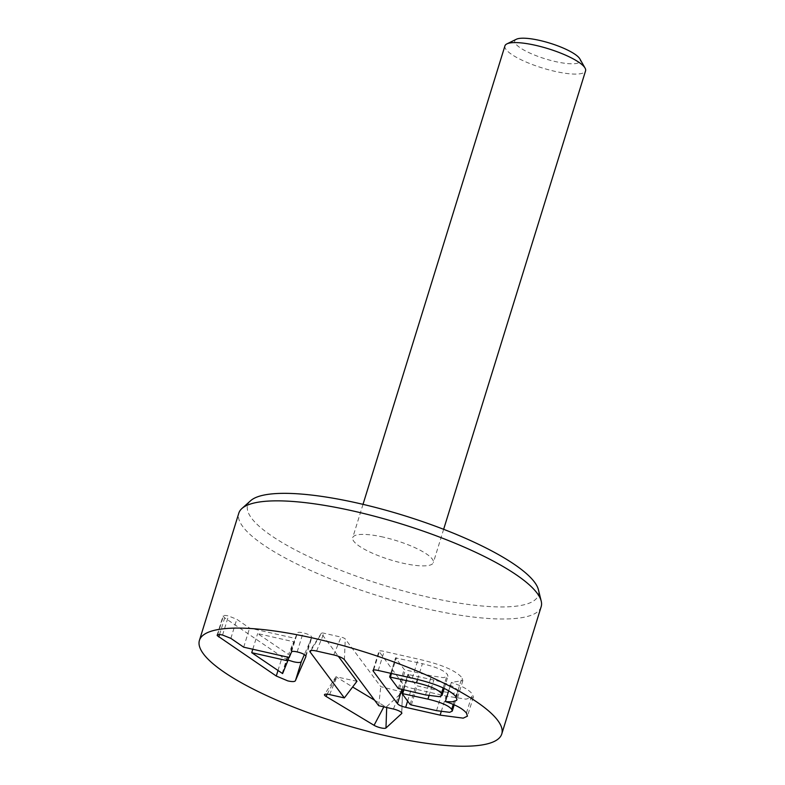 <?xml version="1.0" encoding="UTF-8"?>
<svg xmlns="http://www.w3.org/2000/svg" width="785" height="785" viewBox="0 0 785 785"><rect width="100%" height="100%" fill="white"/><g stroke="black" fill="none" stroke-linecap="round" stroke-linejoin="round"><path stroke-width="0.59" stroke-dasharray="3.92 2.94" d="M288.86 657.398L293.698 641.757L257.637 633.593L288.517 654.504L293.698 641.757M252.79 649.244L257.637 633.593M282.178 673.491L288.085 654.405M305.708 655.681L311.616 636.596L311.792 637.557L304.374 654.592M291.471 652.08L297.378 632.995C297.78 632.121 299.674 632.062 303.079 632.828C307.288 633.838 310.134 635.094 311.616 636.596M305.885 656.643L311.792 637.557M301.45 661.294L295.543 680.389M277.949 670.606L282.178 656.937L224.706 617.864L223.058 615.97L217.151 635.055M288.026 660.087L282.178 656.937M219.535 634.545L224.706 617.864M282.61 673.589L288.517 654.504M217.641 634.653L223.234 616.608C222.616 615.303 224.363 615.087 228.474 615.96L236.776 619.286L249.601 628.098L295.14 638.391L297.378 632.995M289.233 657.477L295.14 638.391M243.693 647.183L249.601 628.098M230.868 638.372L236.776 619.286M453.21 704.439L457.616 690.192C454.515 686.473 446.596 683.087 433.85 680.036L407.925 674.443L416.04 685.334L417.247 685.874L442.436 691.575L453.73 693.292L458.185 692.007L457.616 690.192M429.012 695.657L433.85 680.036M403.804 690.015L408.661 674.344L407.925 674.443L402.018 693.528M417.532 679.417L422.399 663.698L395.611 657.909L404.177 669.409L405.384 669.948L431.436 675.836L443.378 677.661L447.95 676.278L447.371 674.393C444.212 670.468 435.891 666.907 422.399 663.698M391.489 673.481L396.346 657.81L395.611 657.909L389.703 676.994M448.686 690.771L451.355 682.508C461.698 685.776 468.694 689.603 472.334 693.969L473.365 697.06L465.917 699.15L446.037 696.04L411.585 688.249C407.268 687.218 404.54 686.002 403.392 684.579L378.92 651.305L373.012 670.39M445.448 701.594L451.355 682.508M466.427 713.055L472.334 693.969M441.219 711.602L446.037 696.04M436.529 710.651L442.436 691.575M425.529 694.921L431.436 675.836M443.182 687.915L447.371 674.393M456.046 696.835L461.963 677.749L462.856 680.634L451.277 682.401M373.65 669.978L379.194 652.09C378.242 650.696 379.891 650.461 384.14 651.393L418.16 659.086C441.435 664.385 456.036 670.606 461.963 677.749M374.602 700.21L384.277 706.039L386.72 706.588L402.489 692.046L380.774 686.669L345.243 638.961A3.582 0.854 -162.8 0 0 341.092 637.106L323.93 633.22A3.582 0.854 -162.8 0 0 321.359 633.22A3.582 0.854 -162.8 0 0 321.418 633.573L338.345 656.299M356.959 681.282L335.931 676.768L352.622 686.993M378.674 705.686L380.774 686.669M516.373 39.25A34.285 8.174 -162.8 0 0 545.114 58.806A34.285 8.174 -162.8 0 0 579.87 58.904M504.941 45.864A42.204 10.068 -162.8 0 0 542.278 67.952A42.204 10.068 -162.8 0 0 585.571 70.817M383.325 537.126A42.204 10.068 -162.8 0 0 352.7 537.666A42.204 10.068 -162.8 0 0 390.037 559.754A42.204 10.068 -162.8 0 0 433.33 562.619A42.204 10.068 -162.8 0 0 383.325 537.126M250.66 500.683A152.153 36.296 -162.8 0 0 382.285 584.815A152.153 36.296 -162.8 0 0 538.422 589.761M541.159 606.726A158.246 37.749 17.2 0 1 378.821 595.992A158.246 37.749 17.2 0 1 238.817 513.135M297.172 651.913L303.079 632.828M222.567 635.045L228.474 615.96M398.27 688.494L404.177 669.409M407.621 701.044L411.585 688.249M401.851 689.573L403.392 684.579M410.133 704.42L416.04 685.334M411.34 704.959L417.247 685.874M399.477 689.034L405.384 669.948M412.253 678.171L418.16 659.086M378.233 670.478L384.14 651.393M310.978 650.539L321.418 633.573M329.622 694.597L336.981 676.768M327.208 694.185L336.245 677.141M383.845 706.853L384.277 706.039M386.691 707.501L386.72 706.588M401.714 712.809L402.46 692.115M393.393 709.012L400.752 691.183M344.438 659.724L345.243 638.961M333.743 654.935L341.092 637.106M316.571 651.05L323.93 633.22M403.078 689.848L407.886 674.315M390.763 673.314L395.571 657.781M473.365 697.06L467.458 716.146M454.201 704.871L458.185 692.007M444.202 688.396L447.95 676.278M462.856 680.634L456.948 699.72M335.931 676.768L324.509 694.588M402.489 692.046L401.841 713.202M321.359 633.22L309.938 651.04M363.013 504.353L352.7 537.666M443.643 529.306L433.33 562.619"/><path stroke-width="1.18" d="M251.73 652.678L282.61 673.589L287.791 660.833L251.73 652.678L252.79 649.244M287.791 660.833L288.86 657.398M295.543 680.379L295.543 680.389C295.189 681.782 292.589 681.949 287.771 680.88L276.271 676.022L217.327 635.693C216.709 634.388 218.456 634.172 222.567 635.045L230.868 638.372L243.693 647.183L289.233 657.477L291.471 652.08C291.873 651.207 293.767 651.148 297.172 651.913C301.381 652.924 304.227 654.18 305.708 655.681L305.885 656.643L295.543 680.379L301.45 661.294C301.097 662.697 298.496 662.864 293.678 661.794L288.026 660.087M304.374 654.592L301.45 661.294M276.271 676.022L277.949 670.606M218.789 636.949L219.535 634.545M217.151 635.055L217.327 635.693L217.641 634.653M427.943 699.121L402.018 693.528L410.133 704.42L411.34 704.959L436.529 710.651L449.677 712.319L452.278 711.092L451.709 709.277C448.608 705.558 440.689 702.173 427.943 699.121L429.012 695.657M451.709 709.277L453.21 704.439M403.804 690.015L402.754 693.43L402.018 693.528M441.464 693.479C438.305 689.554 429.984 685.992 416.492 682.783L389.703 676.994L398.27 688.494L425.529 694.921L439.404 696.668L442.043 695.363L441.464 693.479L443.182 687.915M416.492 682.783L417.532 679.417M391.489 673.481L390.439 676.896L389.703 676.994M440.13 715.125L405.678 707.334C401.361 706.304 398.633 705.087 397.485 703.664L373.287 671.175C372.335 669.782 373.984 669.546 378.233 670.478L412.253 678.171C435.528 683.47 450.129 689.691 456.046 696.835L456.948 699.72L456.527 700.416L452.258 701.849L445.448 701.594C455.791 704.861 462.787 708.688 466.427 713.055L467.458 716.146L463.238 718.147L440.13 715.125L441.219 711.602M445.37 701.486L448.686 690.771M373.65 669.978L373.287 671.175L373.012 670.39M497.759 720.444A158.246 37.749 17.2 0 1 501.772 733.955A158.246 37.749 17.2 0 1 339.444 723.22A158.246 37.749 17.2 0 1 199.429 640.364A158.246 37.749 17.2 0 1 337.844 644.191A158.246 37.749 17.2 0 1 497.759 720.444M344.34 697.924L310.104 651.962A9.234 2.198 17.2 0 1 309.938 651.04A9.234 2.198 17.2 0 1 316.571 651.05L333.743 654.935A9.234 2.198 17.2 0 1 344.438 659.724L378.674 705.686L393.393 709.012A7.114 1.698 17.2 0 1 401.841 713.202A7.114 1.698 17.2 0 1 401.694 713.516L385.965 727.999A7.114 1.698 17.2 0 1 380.931 727.881A7.114 1.698 17.2 0 1 374.062 725.311L326.03 696.413A7.124 1.698 17.2 0 1 324.509 694.588A7.124 1.698 17.2 0 1 329.622 694.597L344.34 697.924L356.959 681.282L338.345 656.299M352.622 686.993L374.602 700.21M443.643 529.306L585.571 70.817A42.204 10.068 -162.8 0 0 585.06 68.069L579.87 58.904A34.285 8.174 -162.8 0 0 539.648 40.418A34.285 8.174 -162.8 0 0 516.373 39.25L506.914 43.881A42.204 10.068 -162.8 0 0 504.941 45.864L363.013 504.353M585.06 68.069A42.204 10.068 -162.8 0 0 535.566 45.324A42.204 10.068 -162.8 0 0 506.914 43.881M541.218 601.143L538.422 589.761A152.153 36.296 -162.8 0 0 534.516 582.136A152.153 36.296 -162.8 0 0 391.107 511.702A152.153 36.296 -162.8 0 0 250.66 500.683L241.927 508.494A158.246 37.749 17.2 0 1 388.006 519.945A158.246 37.749 17.2 0 1 537.146 593.205A158.246 37.749 17.2 0 1 541.218 601.143A158.246 37.749 17.2 0 1 541.159 606.726L501.772 733.955M199.429 640.364L238.817 513.135A158.246 37.749 17.2 0 1 241.927 508.494M405.678 707.334L407.621 701.044M397.485 703.664L401.851 689.573M310.104 651.962L310.978 650.539M326.03 696.413L327.208 694.185M374.062 725.311L383.845 706.853M385.965 727.999L386.691 707.501M401.694 713.516L401.714 712.809M401.979 693.4L403.078 689.848M389.664 676.866L390.763 673.314M452.278 711.092L454.201 704.871M442.043 695.363L444.202 688.396"/></g></svg>
